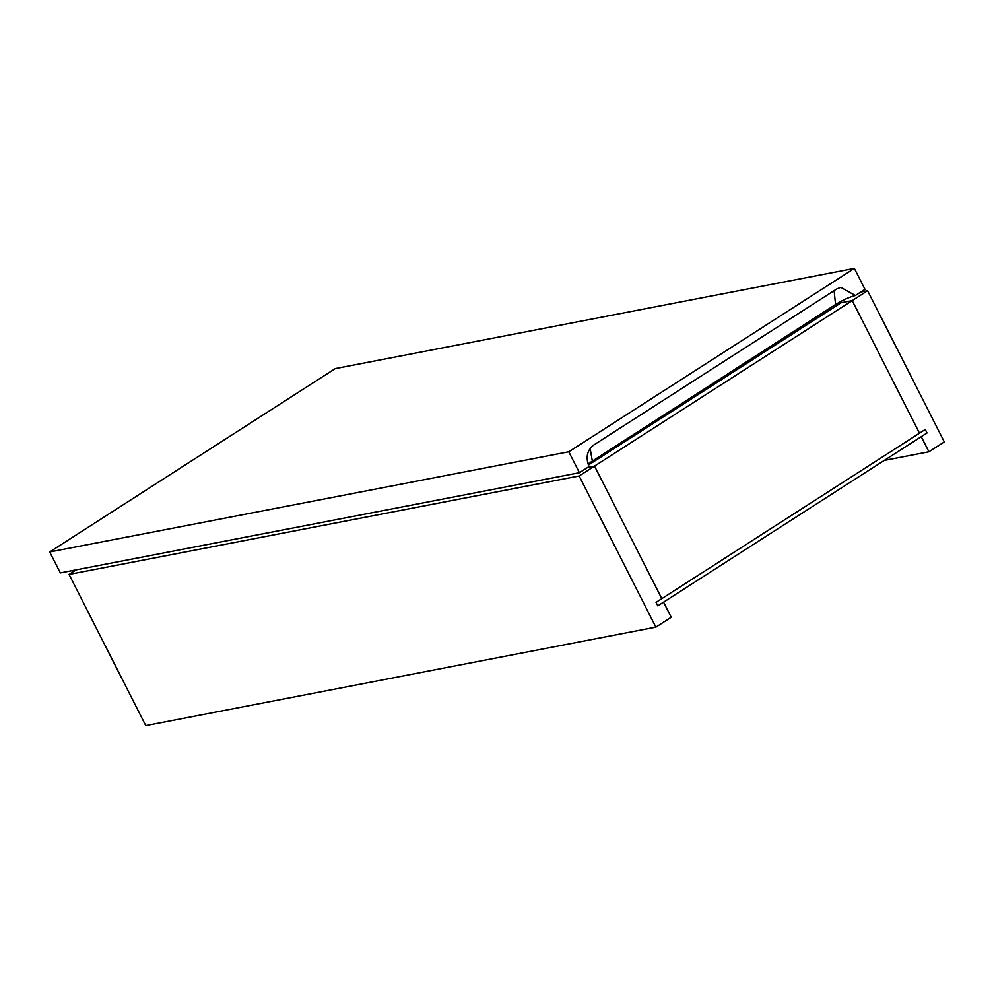 <?xml version="1.0" encoding="UTF-8"?>
<svg xmlns="http://www.w3.org/2000/svg" width="994" height="994" viewBox="0 0 994 994"><rect width="100%" height="100%" fill="white"/><g stroke="black" fill="none" stroke-linecap="round" stroke-linejoin="round"><path stroke-width="1.49" d="M579.415 472.709L60.323 572.904L49.7 551.968L568.792 451.785L579.415 472.709L589.032 466.546C585.491 457.65 586.982 450.531 593.493 445.175L836.749 288.956L840.75 287.328L855.362 295.504C849.621 296.945 843.011 299.952 835.544 304.512L587.951 463.925M855.362 295.504L864.979 289.329L854.355 268.392L568.792 451.785M49.7 551.968L335.264 368.588L854.355 268.392M588.361 465.08L841.135 302.748L852.218 300.61L594.536 466.087L587.665 467.416L594.536 466.087L661.793 598.661L925.24 429.483L927.017 432.962L925.24 429.483L656.028 602.376L657.792 605.855L927.017 432.962L921.252 436.677L928.918 451.785L884.287 460.408M708.163 388.132L707.467 386.753M919.475 433.185L852.218 300.61L919.475 433.185M655.854 627.152L671.236 617.274L663.57 602.153L657.792 605.855L656.028 602.376L661.793 598.661L594.536 466.087L579.154 475.964L655.854 627.152L145.758 725.608L69.058 574.42L579.154 475.964M69.058 574.42L76.178 569.848M837.147 303.518L852.218 300.61L867.6 290.72L944.3 441.908L928.918 451.785M860.729 292.05L867.6 290.72M590.101 448.356L592.287 460.731M834.115 290.646L835.544 304.512"/></g></svg>
